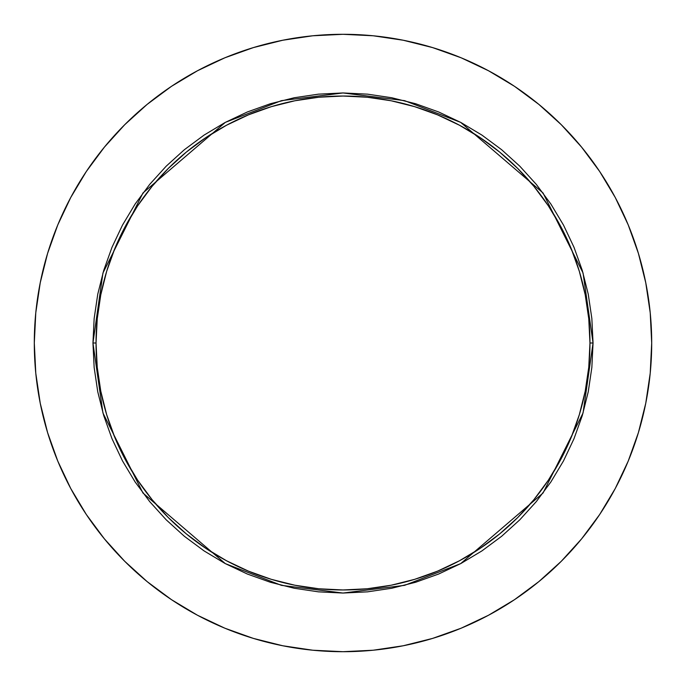 <?xml version="1.0" encoding="UTF-8"?>
<svg xmlns="http://www.w3.org/2000/svg" width="686" height="686" viewBox="0 0 686 686"><rect width="100%" height="100%" fill="white"/><g stroke="black" fill="none" stroke-linecap="round" stroke-linejoin="round"><path stroke-width="1.03" d="M589.96 343L593.047 343L583.049 413.015L543.038 493.028L460.666 563.626L404.551 585.355L343 593.047L281.449 585.355L225.334 563.626L142.962 493.028L102.951 413.015L92.953 343L96.04 343A246.96 246.96 0 0 1 343 96.04A246.96 246.96 0 0 1 589.96 343A246.96 246.96 0 0 1 343 589.96A246.96 246.96 0 0 1 96.04 343L97.232 367.207L100.782 391.183L106.673 414.687L114.836 437.505L125.204 459.414L137.663 480.2L152.095 499.674L168.37 517.63L186.326 533.905L205.8 548.337L226.586 560.796L248.495 571.164L271.313 579.327L294.817 585.218L318.793 588.768L343 589.96L367.207 588.768L391.183 585.218L414.687 579.327L437.505 571.164L459.414 560.796L480.2 548.337L499.674 533.905L517.63 517.63L533.905 499.674L548.337 480.2L560.796 459.414L571.164 437.505L579.327 414.687L585.218 391.183L588.768 367.207L589.96 343L588.768 318.793L585.218 294.817L579.327 271.313L571.164 248.495L560.796 226.586L548.337 205.8L533.905 186.326L517.63 168.37L499.674 152.095L480.2 137.663L459.414 125.204L437.505 114.836L414.687 106.673L391.183 100.782L367.207 97.232L343 96.04L318.793 97.232L294.817 100.782L271.313 106.673L248.495 114.836L226.586 125.204L205.8 137.663L186.326 152.095L168.37 168.37L152.095 186.326L137.663 205.8L125.204 226.586L114.836 248.495L106.673 271.313L100.782 294.817L97.232 318.793L96.04 343L92.953 343L94.154 318.493L97.755 294.217L103.723 270.413L111.99 247.312L122.477 225.128L135.091 204.085L149.711 184.371L166.192 166.192L184.371 149.711L204.085 135.091L225.128 122.477L247.312 111.99L270.413 103.723L294.217 97.755L318.493 94.154L343 92.953L367.507 94.154L391.783 97.755L415.587 103.723L438.688 111.99L460.872 122.477L481.915 135.091L501.629 149.711L519.808 166.192L536.289 184.371L550.909 204.085L563.523 225.128L574.01 247.312L582.277 270.413L588.245 294.217L591.847 318.493L593.047 343L591.847 367.507L588.245 391.783L582.277 415.587L574.01 438.688L563.523 460.872L550.909 481.915L536.289 501.629L519.808 519.808L501.629 536.289L481.915 550.909L460.872 563.523L438.688 574.01L415.587 582.277L391.783 588.245L367.507 591.847L343 593.047L318.493 591.847L294.217 588.245L270.413 582.277L247.312 574.01L225.128 563.523L204.085 550.909L184.371 536.289L166.192 519.808L149.711 501.629L135.091 481.915L122.477 460.872L111.99 438.688L103.723 415.587L97.755 391.783L94.154 367.507L92.953 343L102.951 272.985L142.962 192.972L225.334 122.374L281.449 100.645L343 92.953L404.551 100.645L460.666 122.374L543.038 192.972L583.049 272.985L593.047 343L589.96 343M34.3 343A308.7 308.7 0 0 1 343 34.3A308.7 308.7 0 0 1 651.7 343A308.7 308.7 0 0 1 343 651.7A308.7 308.7 0 0 1 34.3 343L35.783 373.261L40.234 403.222L47.591 432.609L57.796 461.138L70.752 488.518L86.325 514.509L104.375 538.836L124.715 561.285L147.164 581.625L171.491 599.675L197.482 615.248L224.862 628.205L253.391 638.409L282.778 645.766L312.739 650.217L343 651.7L373.261 650.217L403.222 645.766L432.609 638.409L461.138 628.205L488.518 615.248L514.509 599.675L538.836 581.625L561.285 561.285L581.625 538.836L599.675 514.509L615.248 488.518L628.205 461.138L638.409 432.609L645.766 403.222L650.217 373.261L651.7 343L650.217 312.739L645.766 282.778L638.409 253.391L628.205 224.862L615.248 197.482L599.675 171.491L581.625 147.164L561.285 124.715L538.836 104.375L514.509 86.325L488.518 70.752L461.138 57.796L432.609 47.591L403.222 40.234L373.261 35.783L343 34.3L312.739 35.783L282.778 40.234L253.391 47.591L224.862 57.796L197.482 70.752L171.491 86.325L147.164 104.375L124.715 124.715L104.375 147.164L86.325 171.491L70.752 197.482L57.796 224.862L47.591 253.391L40.234 282.778L35.783 312.739L34.3 343M638.409 253.391L628.205 224.862M514.509 86.325L488.518 70.752M253.391 47.591L224.862 57.796M86.325 171.491L70.752 197.482M47.591 432.609L57.796 461.138M171.491 599.675L197.482 615.248M432.609 638.409L461.138 628.205M599.675 514.509L615.248 488.518"/></g></svg>
